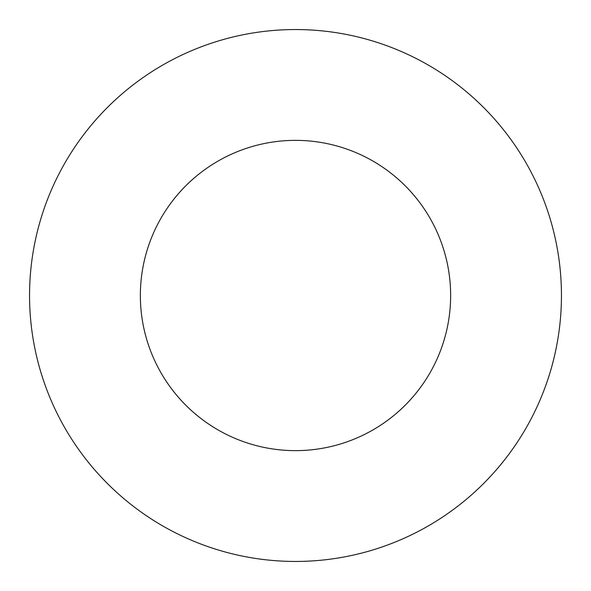 <?xml version="1.0" encoding="UTF-8"?>
<svg xmlns="http://www.w3.org/2000/svg" width="591" height="591" viewBox="0 0 591 591"><rect width="100%" height="100%" fill="white"/><g stroke="black" fill="none" stroke-linecap="round" stroke-linejoin="round"><path stroke-width="0.89" d="M450.637 295.5A155.138 155.138 0 0 1 217.931 429.856A155.138 155.138 0 0 1 217.931 161.144A155.138 155.138 0 0 1 450.637 295.5M561.45 295.5A265.95 265.95 0 0 1 162.525 525.82A265.95 265.95 0 0 1 162.525 65.18A265.95 265.95 0 0 1 561.45 295.5"/></g></svg>
